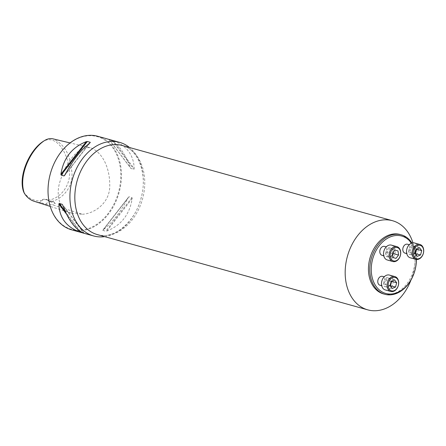 <?xml version="1.0" encoding="UTF-8"?>
<svg xmlns="http://www.w3.org/2000/svg" width="446" height="446" viewBox="0 0 446 446"><rect width="100%" height="100%" fill="white"/><g stroke="black" fill="none" stroke-linecap="round" stroke-linejoin="round"><path stroke-width="0.33" stroke-dasharray="2.23 1.67" d="M382.06 255.324A4.627 3.395 105.6 0 0 386.57 251.778A4.627 3.395 105.6 0 0 384.541 246.415M416.296 259.449A29.798 21.865 105.6 0 0 411.468 243.165M380.02 285.262A4.627 3.395 105.6 0 0 384.53 281.716A4.627 3.395 105.6 0 0 382.501 276.353M405.046 253.15A4.627 3.395 105.6 0 0 409.556 249.604A4.627 3.395 105.6 0 0 407.527 244.235M35.056 201.564L40.965 202.668L40.753 201.274A9.249 6.79 -74.4 0 1 46.339 199.758A9.249 6.79 -74.4 0 1 48.023 200.583L48.029 200.243C61.972 198.437 73.25 182.258 68.589 165.338C66.08 150.625 55.321 134.095 43.028 141.51M23.655 191.897C27.613 197.801 33.155 200.828 40.279 200.973L40.753 201.274M48.029 200.243A9.639 7.069 105.6 0 0 40.279 200.973M48.023 200.583L50.208 201.793C61.827 199.769 74.03 187.114 71.773 171.353C70.535 154.834 64.274 144.002 52.996 138.851M82.304 214.247C94.151 213.818 110.636 202.791 109.733 184.527C109.716 167.897 102.491 151.763 90.181 147.732C76.935 146.21 65.428 164.334 60.667 179.61C54.969 194.272 59.457 211.437 71.483 213.166L82.304 214.247L52.489 204.798L45.804 204.24L40.965 202.668M50.208 201.793L55.332 203.337L52.489 204.798M104.704 236.636A48.569 35.635 105.6 0 0 143.211 185.698A48.569 35.635 105.6 0 0 129.507 147.514M97.758 136.275A48.569 35.635 -74.4 0 1 119.071 192.622A48.569 35.635 -74.4 0 1 71.717 229.857M129.033 196.775L128.348 197.455C120.643 211.995 112.191 222.833 103.009 229.969L102.825 230.398L105.774 231.223L106.834 231.034C121.217 225.341 129.663 214.504 132.172 198.52L131.983 197.595L129.033 196.775L128.348 197.455L102.825 230.398L129.033 196.775M108.924 139.408L130.918 168.482L109.175 139.503C117.632 143.032 124.702 152.404 130.383 167.612L130.962 168.499L133.911 169.318L134.207 168.672C133.728 154.913 126.658 145.547 113 140.568L109.025 139.431L130.383 167.612M48.207 186.411A48.107 35.295 -74.4 0 1 105.334 140.412A48.107 35.295 -74.4 0 1 99.765 222.125A48.107 35.295 -74.4 0 1 48.207 186.411M45.804 204.24A9.249 6.79 -74.4 0 1 52.6 201.497A9.249 6.79 -74.4 0 1 55.332 203.337M410.989 280.01A46.256 33.941 105.6 0 0 414.975 261.992A46.256 33.941 105.6 0 0 412.924 242.814M383.488 293.897A30.835 22.629 105.6 0 0 414.975 261.992A30.835 22.629 105.6 0 0 400.023 234.479M411.931 243.003A30.835 22.629 -74.4 0 1 416.402 259.466M383.833 282.82A4.627 3.395 105.6 0 0 386.074 286.951A4.627 3.395 105.6 0 0 390.796 282.162A4.627 3.395 105.6 0 0 388.555 278.036A4.627 3.395 105.6 0 0 383.833 282.82M389.38 275.065A7.71 5.659 -74.4 0 1 393.121 281.944A7.71 5.659 -74.4 0 1 385.249 289.917M391.209 281.315L386.164 279.91L389.481 278.477L391.521 281.181M394.526 279.882L389.481 278.477M390.055 285.613L385.01 284.208L386.164 279.91M392.212 288.478L387.167 287.073L385.01 284.208M390.172 285.769L387.167 287.073M385.874 252.882A4.627 3.395 105.6 0 0 388.115 257.013A4.627 3.395 105.6 0 0 392.837 252.224A4.627 3.395 105.6 0 0 390.596 248.099A4.627 3.395 105.6 0 0 385.874 252.882M391.421 245.127A7.71 5.659 -74.4 0 1 395.162 252.007A7.71 5.659 -74.4 0 1 387.29 259.979M397.994 250.931L392.943 249.526L393.3 252.068M394.833 250.106L392.943 249.526M392.251 253.417L387.206 252.012L389.782 248.701M392.831 257.548L387.786 256.149L387.206 252.012M392.82 257.493L387.786 256.149M392.474 255.006L390.947 256.968M408.859 250.708A4.627 3.395 105.6 0 0 411.106 254.833A4.627 3.395 105.6 0 0 415.828 250.05A4.627 3.395 105.6 0 0 413.581 245.924A4.627 3.395 105.6 0 0 408.859 250.708M414.412 242.953A7.71 5.659 -74.4 0 1 418.147 249.827A7.71 5.659 -74.4 0 1 410.275 257.805M415.204 253.657L412.199 254.956L410.036 252.096L411.195 247.798L414.507 246.359L416.547 249.069M417.244 256.361L412.199 254.956M419.552 247.764L414.507 246.359M416.241 249.202L411.195 247.798M415.087 253.501L410.036 252.096M131.983 197.595L105.774 231.223M132.172 198.52L106.834 231.034M111.974 140.25L133.911 169.318M113 140.568L134.207 168.672M65.049 174.665L89.713 143.015M64.742 175.25L90.081 142.737M78.602 230.164L66.571 214.219M80.297 231.374L65.25 211.432M84.043 233.252L62.602 204.837M83.915 233.202L62.708 205.099M97.384 234.602A46.256 33.941 105.6 0 0 144.621 186.74A46.256 33.941 105.6 0 0 122.193 145.48C137.552 148.774 147.916 173.221 141.259 197.361C135.333 222.738 112.832 240.009 97.384 234.602M90.181 147.732L70.055 142.926M71.483 213.166L50.236 206.398M128.61 197.037L102.781 230.175M64.48 175.668L90.309 142.53M84.171 233.303L62.362 204.402M52.6 201.497L46.339 199.758M388.555 278.036L384.196 276.821M386.074 286.951L381.715 285.735M390.596 248.099L386.236 246.883M388.115 257.013L383.755 255.798M413.581 245.924L409.222 244.709M411.106 254.833L406.746 253.623"/><path stroke-width="0.67" d="M386.236 246.883L384.541 246.415A4.627 3.395 105.6 0 0 379.814 251.198A4.627 3.395 105.6 0 0 382.06 255.324L383.755 255.798M411.468 243.165A29.798 21.865 105.6 0 0 387.345 238.376A29.798 21.865 105.6 0 0 371.334 266.875A29.798 21.865 105.6 0 0 393.01 293.814A29.798 21.865 105.6 0 0 416.296 259.449M384.196 276.821L382.501 276.353A4.627 3.395 105.6 0 0 377.773 281.136A4.627 3.395 105.6 0 0 380.02 285.262L381.715 285.735M409.222 244.709L407.527 244.235A4.627 3.395 105.6 0 0 402.805 249.024A4.627 3.395 105.6 0 0 405.046 253.15L406.746 253.623M70.055 142.926L52.996 138.851C50.108 138.199 47.181 138.834 44.232 140.763L43.028 141.51C29.397 150.347 17.901 176.209 23.655 191.897L24.301 193.163C26.927 197.489 30.512 200.287 35.056 201.564L50.236 206.398M44.232 140.763C30.077 150.179 18.23 176.081 24.301 193.163M129.507 147.514A48.569 35.635 105.6 0 0 119.662 142.374A48.569 35.635 105.6 0 0 70.061 192.627A48.569 35.635 105.6 0 0 93.615 235.951A48.569 35.635 105.6 0 0 104.704 236.636M93.615 235.951L71.717 229.857A48.569 35.635 -74.4 0 1 48.162 186.528A48.569 35.635 -74.4 0 1 97.758 136.275L119.662 142.374M61.108 175.111L60.918 174.185C63.427 158.202 71.873 147.364 86.256 141.672L87.316 141.488L90.265 142.307L90.081 142.737C80.899 149.878 72.453 160.716 64.742 175.25L64.057 175.936L61.108 175.111L87.316 141.488M89.713 143.015L90.081 142.737M64.742 175.25L64.057 175.936L65.049 174.665M62.602 204.837L62.708 205.099C68.389 220.307 75.458 229.673 83.915 233.202L80.09 232.137C66.437 227.165 59.368 217.793 58.883 204.034L59.179 203.387L62.362 204.402M412.924 242.814A46.256 33.941 105.6 0 0 392.547 220.725A46.256 33.941 105.6 0 0 347.445 256.188A46.256 33.941 105.6 0 0 367.738 309.847A46.256 33.941 105.6 0 0 410.989 280.01M401.361 234.852L400.023 234.479A30.835 22.629 105.6 0 0 369.957 258.123A30.835 22.629 105.6 0 0 383.488 293.897L384.826 294.271A30.835 22.629 -74.4 0 1 369.868 266.758A30.835 22.629 -74.4 0 1 401.361 234.852A30.835 22.629 -74.4 0 1 411.931 243.003M416.402 259.466A30.835 22.629 -74.4 0 1 416.313 262.36A30.835 22.629 -74.4 0 1 384.826 294.271M390.796 291.467L385.249 289.917A7.71 5.659 -74.4 0 1 381.865 280.974A7.71 5.659 -74.4 0 1 389.38 275.065L394.933 276.609A7.71 5.659 -74.4 0 1 398.668 283.489A7.71 5.659 -74.4 0 1 390.796 291.467A7.71 5.659 -74.4 0 1 387.418 282.519A7.71 5.659 -74.4 0 1 394.933 276.609M398.596 283.684A6.941 5.09 105.6 0 0 391.159 278.533A6.941 5.09 105.6 0 0 390.356 290.318A6.941 5.09 105.6 0 0 398.596 283.684M394.526 279.882L391.209 281.315L390.055 285.613L392.212 288.478L395.53 287.04L396.684 282.742L394.526 279.882M395.53 287.04L390.172 285.769M396.684 282.742L391.638 281.337L390.484 285.635M392.837 261.529L387.29 259.979A7.71 5.659 -74.4 0 1 383.906 251.037A7.71 5.659 -74.4 0 1 391.421 245.127L396.973 246.671A7.71 5.659 -74.4 0 1 400.709 253.551A7.71 5.659 -74.4 0 1 392.837 261.529A7.71 5.659 -74.4 0 1 389.458 252.581A7.71 5.659 -74.4 0 1 396.973 246.671M400.636 253.746A6.941 5.09 105.6 0 0 393.199 248.595A6.941 5.09 105.6 0 0 392.396 260.38A6.941 5.09 105.6 0 0 400.636 253.746M398.573 255.062L397.994 250.931L394.833 250.106L392.251 253.417L392.831 257.548L395.992 258.373L398.573 255.062L393.523 253.657L392.474 255.006M393.3 252.068L393.523 253.657M395.992 258.373L392.82 257.493M415.828 259.349L410.275 257.805A7.71 5.659 -74.4 0 1 406.897 248.862A7.71 5.659 -74.4 0 1 414.412 242.953L419.959 244.497A7.71 5.659 -74.4 0 1 423.7 251.371A7.71 5.659 -74.4 0 1 415.828 259.349A7.71 5.659 -74.4 0 1 412.444 250.407A7.71 5.659 -74.4 0 1 419.959 244.497M423.622 251.566A6.941 5.09 105.6 0 0 416.19 246.421A6.941 5.09 105.6 0 0 415.388 258.206A6.941 5.09 105.6 0 0 423.622 251.566M417.244 256.361L420.561 254.928L421.715 250.63L419.552 247.764L416.241 249.202L415.087 253.501L417.244 256.361M420.561 254.928L415.204 253.657M421.715 250.63L416.67 249.225L415.51 253.523M60.918 174.185L86.256 141.672M80.09 232.137L78.602 230.164M66.571 214.219L58.883 204.034M81.116 232.455L80.297 231.374M65.25 211.432L59.179 203.387M392.547 220.725L122.193 145.48A46.256 33.941 105.6 0 0 74.956 193.335A46.256 33.941 105.6 0 0 97.384 234.602L367.738 309.847"/></g></svg>
